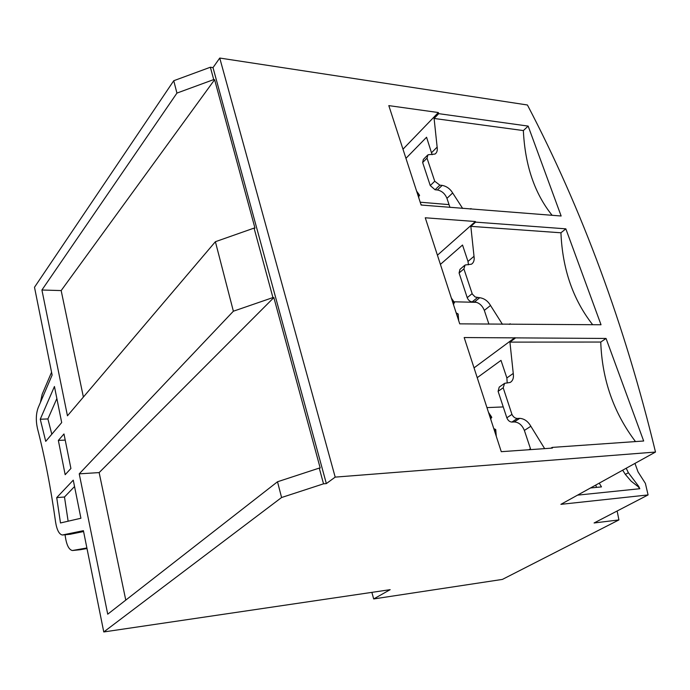 <?xml version="1.0" encoding="UTF-8"?>
<svg xmlns="http://www.w3.org/2000/svg" width="690" height="690" viewBox="0 0 690 690"><rect width="100%" height="100%" fill="white"/><g stroke="black" fill="none" stroke-linecap="round" stroke-linejoin="round"><path stroke-width="1.03" d="M489.891 416.648L491.435 416.76L491.78 417.45M495.825 430.172L495.731 429.542L493.997 429.301M452.528 301.685L454.037 301.935L454.494 302.815M458.264 314.787L458.143 313.976L456.366 313.502M417.571 194.097L419.037 194.476L419.589 195.512M617.145 510.997L618.921 519.924L502.398 579.41L373.687 598.937L371.867 592.365M73.261 480.154L80.92 518.25L60.479 522.968L56.718 497.611L73.261 480.154M63.98 433.95L70.915 468.484L65.171 474.694L58.348 440.427L63.98 433.95M54.441 386.495L61.695 422.582L45.73 441.367L40.253 419.235L54.441 386.495M173.742 80.73L210.364 67.232L213.719 79.583L176.942 93.09L173.742 80.73L34.5 287.256L52.138 375.05L38.148 407.773C35.983 413.793 35.751 420.667 37.45 428.412C44.841 457.108 50.888 488.322 55.58 522.045C56.873 529.98 59.133 534.31 62.35 535.009L83.412 530.679L103.767 631.954L281.58 497.516L323.532 483.828L326.344 483.595L335.193 477.118L655.5 452.045L560.901 504.338L648.082 494.928L594.081 522.977L618.921 519.924M373.687 598.937L390.169 589.665L103.767 631.954M51.802 434.217L47.903 418.942L40.253 419.235M47.903 418.942L56.865 398.544M65.214 440.091L58.348 440.427M70.225 534.258L83.585 531.542M68.129 521.2L64.481 497.007L56.718 497.611M64.481 497.007L74.546 486.528M176.942 93.09L41.918 290.007L67.456 415.803L215.392 241.707L233.375 311.216L79.238 473.849L107.726 614.186L277.509 481.767L281.58 497.516M277.509 481.767L319.254 468.087L323.532 483.828M215.392 241.707L254.067 228.097L272.938 297.571L233.375 311.216M319.254 468.087L320.195 468.018L273.852 297.588L272.938 297.571M210.364 67.232L213.012 67.62L326.344 483.595M254.067 228.097L254.972 228.148L214.607 79.712L213.719 79.583M213.012 67.62L219.748 58.046L527.427 104.992C582.093 209.424 624.778 325.111 655.5 452.045M634.964 463.404L638.026 471.865L645.383 483.38L648.082 494.928M577.547 495.135L639.811 488.727L638.681 486.338L628.374 472.745L626.21 468.243M219.748 58.046L335.193 477.118M475.6 222.128L475.393 221.524L425.264 217.781L459.73 323.852L601.025 324.757L565.843 228.839L475.6 222.128L470.83 226.346L474.013 256.292C474.599 260.052 473.745 262.683 471.443 264.201L465.069 265.012L463.904 268.893L472.322 294.095L475.212 297.011L479.731 297.726C484.242 298.365 487.839 300.944 490.521 305.48L502.441 324.309M501.276 451.683L552.414 448.086L552.181 447.405L643.667 441.005L606.053 338.454L464.18 337.548L501.276 451.683M438.728 113.66L438.348 112.539L388.815 105.622L421.124 205.034L561.143 216.005L528.161 126.097L438.728 113.66L434.096 118.464L437.141 147.117C437.667 150.36 436.96 152.662 435.036 154.042L427.973 154.776L427.024 158.148L434.735 181.229L439.866 185.162L442.186 185.386C446.637 186.274 450.13 188.81 452.666 192.976L462.662 208.449M552.086 215.254C534.603 193.476 525.03 165.255 523.356 130.574L434.096 118.464M523.356 130.574L528.161 126.097M470.399 209.087L470.985 208.561M592.632 324.662C573.011 299.598 562.445 268.979 560.936 232.789L470.83 226.346M560.936 232.789L565.843 228.839M509.315 324.378L510.143 323.757M635.481 441.574C613.643 412.724 602.068 379.543 600.757 342.05L509.927 342.119L513.257 373.437C513.921 377.801 512.886 380.811 510.16 382.467L504.614 383.321L503.191 387.78L511.945 414.397C513.239 416.958 515.05 418.321 517.371 418.468L519.734 418.347C524.297 418.692 528.005 421.323 530.851 426.265L544.652 448.638M515.094 338.298L509.927 342.119M600.757 342.05L606.053 338.454M550.879 448.198L552.181 447.405M475.393 221.524L437.426 255.214M488.925 324.162L484.32 310.379C482.232 305.36 478.955 302.548 474.487 301.953L472.158 301.892C469.907 301.59 468.26 300.176 467.216 297.657L459.083 272.99L459.971 269.359L464.405 265.572M468.467 264.805L467.993 261.432L462.524 245.028L440.41 264.382M438.348 112.539L402.977 149.204M449.975 207.405L446.948 198.341C444.972 193.623 441.781 190.837 437.374 189.983L435.062 189.767L430.258 185.567L422.651 162.521L423.367 159.39L427.308 155.431M405.944 158.338L426.567 137.241L432.113 154.724M514.869 337.652L474.039 367.873M528.859 449.742L530.481 448.741L524.374 430.431C522.158 425.083 518.785 422.254 514.266 421.944L511.911 422.064C509.634 421.909 507.943 420.486 506.831 417.804L498.102 391.334L499.215 387.107L504.028 383.726M507.21 383.01L506.865 377.947L501 360.378L477.221 377.68M453.951 301.789L476.626 302.341M420.201 202.204L449.043 204.628M486.95 407.609L503.243 406.928M599.256 483.138L601.473 486.89L590.502 487.977M596.531 487.382L595.729 485.087M41.918 290.007L61.169 290.576L83.387 397.052M214.607 79.712L61.169 290.576M79.238 473.849L99.153 472.59L125.778 600.11M273.852 297.588L99.153 472.59M86.888 547.964L72.398 550.525C68.974 549.766 66.62 545.169 65.343 536.734L65.093 534.759M40.417 402.46L42.159 394.318L51.569 372.221M87 548.533L80.307 549.706M639.811 488.727L638.121 486.64L631.083 481.128L625.347 474.401L622.665 470.2M638.121 486.64L638.681 486.338M490.314 417.968L490.461 416.631L489.141 414.362M494.963 432.259L494.592 429.318L493.764 428.585M490.857 419.072L491.435 416.76L488.503 412.379M490.34 418.037L490.711 419.192M452.959 303.022L453.097 301.711L451.864 299.65M457.306 316.382L456.332 312.898M453.589 304.67L454.037 301.935L451.364 298.089M452.994 303.108L453.477 304.609M418.011 195.451L418.14 194.175L416.984 192.303M421.702 205.085L421.228 204.689M418.796 197.426L419.037 194.476L416.588 191.087M418.045 195.555L418.632 197.366M70.76 534.207L62.945 534.966M490.521 305.48L484.32 310.379M474.013 256.292L467.993 261.432M479.731 297.726L474.487 301.953M477.394 297.657L472.158 301.892M472.115 293.655L467.216 297.657M463.904 268.893L459.083 272.99M452.666 192.976L446.948 198.341M437.141 147.117L431.681 152.585M442.186 185.386L437.374 189.983M439.866 185.162L435.062 189.767M434.735 181.229L430.258 185.567M427.024 158.148L422.651 162.521M530.851 426.265L524.374 430.431M513.257 373.437L506.865 377.947M519.734 418.347L514.266 421.944M517.371 418.468L511.911 422.064M511.945 414.397L506.831 417.804M503.191 387.78L498.102 391.334M72.907 550.482L80.67 549.671M625.347 474.401L628.374 472.745M496.283 436.322L495.731 429.542L493.755 428.559M458.143 313.976L456.168 312.88M458.678 320.591L458.143 313.967M422.375 205.137L420.995 204.645"/></g></svg>
